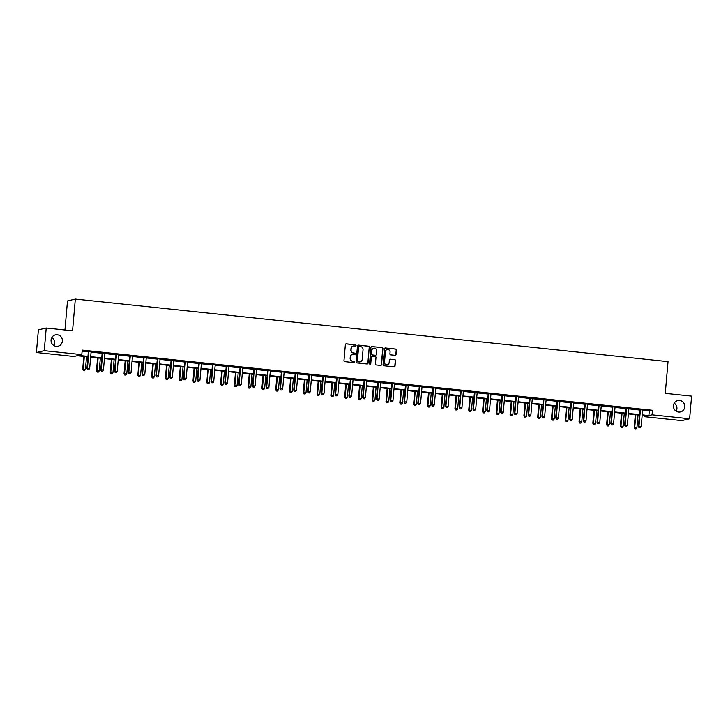 <?xml version="1.0" encoding="UTF-8"?>
<svg xmlns="http://www.w3.org/2000/svg" width="728" height="728" viewBox="0 0 728 728"><rect width="100%" height="100%" fill="white"/><g stroke="black" fill="none" stroke-linecap="round" stroke-linejoin="round"><path stroke-width="1.09" d="M356.083 345.5A0.628 0.61 76.7 0 0 355.537 344.817L346.319 343.844A0.892 0.874 76.7 0 0 345.372 344.644L343.971 360.651A0.892 0.874 76.7 0 0 344.763 361.634L353.981 362.608A0.628 0.61 76.7 0 0 354.636 362.044A0.628 0.61 76.7 0 0 354.09 361.361L352.889 361.234A2.866 2.785 76.7 0 1 350.368 358.094L350.486 356.756A2.866 2.785 76.7 0 1 353.508 354.208L354.7 354.336A0.628 0.61 76.7 0 0 355.364 353.772A0.628 0.61 76.7 0 0 354.809 353.089L353.617 352.962A2.866 2.785 76.7 0 1 351.087 349.822L351.205 348.485A2.866 2.785 76.7 0 1 354.236 345.936L355.428 346.064A0.628 0.61 76.7 0 0 356.083 345.5M355.519 346.064A0.628 0.61 76.7 0 0 355.319 344.863L346.1 343.898A0.892 0.874 76.7 0 0 345.927 343.889M354.072 362.608A0.628 0.61 76.7 0 0 353.872 361.406L352.889 361.234M354.791 354.336A0.628 0.61 76.7 0 0 354.6 353.135L353.617 352.962M673.464 405.632A5.842 5.669 76.7 0 0 680.462 411.911A5.842 5.669 76.7 0 0 684.775 406.825A5.842 5.669 76.7 0 0 677.777 400.546A5.842 5.669 76.7 0 0 673.464 405.632M676.148 411.156A5.842 5.669 76.7 0 0 674.255 403.157M51.06 339.949A5.842 5.669 76.7 0 0 58.058 346.228A5.842 5.669 76.7 0 0 62.371 341.15A5.842 5.669 76.7 0 0 55.373 334.871A5.842 5.669 76.7 0 0 51.06 339.949M53.745 345.481A5.842 5.669 76.7 0 0 51.852 337.474M395.086 355.319A0.892 0.874 76.7 0 0 396.032 354.518L396.423 350.031A0.892 0.874 76.7 0 0 395.632 349.049L385.403 347.966A0.892 0.874 76.7 0 0 384.457 348.767L383.055 364.774A0.892 0.874 76.7 0 0 383.838 365.756L394.076 366.839A0.892 0.874 76.7 0 0 395.022 366.038L395.504 360.615A0.892 0.874 76.7 0 0 394.713 359.632L390.326 359.168A0.892 0.874 76.7 0 0 389.38 359.969L389.152 362.662A2.393 2.33 76.7 0 1 387.378 364.746A2.393 2.33 76.7 0 1 384.502 362.171L385.431 351.633A2.393 2.33 76.7 0 1 387.196 349.54A2.393 2.33 76.7 0 1 390.072 352.115L389.917 353.872A0.892 0.874 76.7 0 0 390.709 354.855L395.086 355.319M87.924 356.866L77.141 355.728L73.965 356.483L36.4 352.516L38.384 329.866L46.219 328.01L72.554 330.794L75.33 299.072L668.04 361.625L665.265 393.338L691.6 396.114L689.616 418.773L681.781 420.62L644.216 416.662L647.392 415.906L642.16 415.351M46.219 328.01L44.235 350.669L81.8 354.627L78.624 355.382L87.97 356.365M642.606 410.319L649.276 411.029L652.452 410.274L82.2 350.095L81.8 354.627M652.452 410.274L652.051 414.805L689.616 418.773M369.442 347.183A0.892 0.874 76.7 0 0 368.659 346.2L358.422 345.118A0.892 0.874 76.7 0 0 357.475 345.918L356.074 361.925A0.892 0.874 76.7 0 0 356.866 362.908L367.103 363.991A0.892 0.874 76.7 0 0 368.04 363.19L369.233 347.229A0.892 0.874 76.7 0 0 368.441 346.255L358.203 345.172A0.892 0.874 76.7 0 0 358.03 345.172M371.908 346.546L382.145 347.629A0.892 0.874 76.7 0 1 382.937 348.603L381.536 364.619A0.892 0.874 76.7 0 1 380.589 365.411L376.212 364.956A0.892 0.874 76.7 0 1 375.421 363.973L375.985 357.475A0.892 0.874 76.7 0 0 375.193 356.493L372.29 356.192A0.892 0.874 76.7 0 0 371.344 356.984L370.752 363.745A0.628 0.61 76.7 0 1 370.288 364.291A0.628 0.61 76.7 0 1 369.542 363.618L370.962 347.338A0.892 0.874 76.7 0 1 371.908 346.546L382.145 347.629M75.33 299.072L67.495 300.928L64.956 329.984M82.1 351.169L88.361 351.833M91.082 352.125L102.148 353.289M104.877 353.581L115.934 354.745M118.664 355.027L129.721 356.201M132.451 356.483L143.507 357.657M146.237 357.939L157.293 359.104M160.024 359.395L171.089 360.56M173.81 360.851L184.876 362.016M187.597 362.307L198.662 363.472M201.392 363.763L212.449 364.928M215.179 365.219L226.235 366.384M228.965 366.675L240.022 367.84M242.752 368.122L253.808 369.296M256.538 369.578L267.604 370.752M270.325 371.034L281.39 372.199M284.12 372.49L295.177 373.655M297.907 373.946L308.963 375.111M311.693 375.402L322.75 376.567M325.48 376.858L336.536 378.023M339.266 378.314L350.332 379.479M353.053 379.77L364.118 380.935M366.848 381.217L377.905 382.391M380.635 382.673L391.691 383.847M394.421 384.129L405.478 385.303M408.208 385.585L419.264 386.75M421.994 387.041L433.06 388.206M435.781 388.497L446.846 389.662M449.576 389.953L460.633 391.118M463.363 391.409L474.419 392.574M477.149 392.865L488.206 394.03M490.936 394.321L501.992 395.486M504.722 395.768L515.779 396.942M518.509 397.224L529.575 398.398M532.295 398.68L543.361 399.845M546.091 400.136L557.148 401.301M559.878 401.592L570.934 402.757M573.664 403.048L584.721 404.213M587.451 404.504L598.507 405.669M601.237 405.96L612.303 407.125M615.024 407.416L626.089 408.581M628.819 408.863L639.876 410.037M91.164 351.751L88.279 351.442M104.95 353.207L102.066 352.898M118.737 354.663L115.852 354.354M132.532 356.11L129.639 355.81M146.319 357.566L143.434 357.266M160.105 359.022L157.221 358.722M173.892 360.478L171.007 360.178M187.678 361.934L184.794 361.634M201.465 363.39L198.58 363.081M215.261 364.846L212.367 364.537M229.047 366.302L226.162 365.993M242.834 367.758L239.949 367.449M256.62 369.214L253.735 368.905M270.406 370.661L267.522 370.361M284.193 372.117L281.308 371.817M297.989 373.573L295.095 373.273M311.775 375.029L308.89 374.729M325.562 376.485L322.677 376.176M339.348 377.941L336.463 377.632M353.135 379.397L350.25 379.088M366.921 380.853L364.036 380.544M380.717 382.309L377.823 382M394.503 383.756L391.609 383.456M408.29 385.212L405.405 384.912M422.076 386.668L419.192 386.368M435.863 388.124L432.978 387.824M449.649 389.58L446.764 389.28M463.436 391.036L460.551 390.727M477.231 392.492L474.338 392.183M491.018 393.948L488.133 393.639M504.804 395.404L501.92 395.095M518.591 396.851L515.706 396.551M532.377 398.307L529.493 398.007M546.164 399.763L543.279 399.463M559.959 401.219L557.066 400.919M573.746 402.675L570.861 402.375M587.532 404.131L584.648 403.822M601.319 405.587L598.434 405.278M615.105 407.043L612.221 406.734M628.892 408.499L626.007 408.19M642.688 409.946L639.794 409.646M36.4 352.516L44.235 350.669M644.316 415.579L644.216 416.662M639.439 415.069L628.373 413.895M625.652 413.613L614.587 412.448M611.866 412.157L600.8 410.992M598.079 410.701L587.014 409.536M584.284 409.245L573.227 408.08M570.497 407.789L559.432 406.624M556.711 406.333L545.645 405.168M542.924 404.886L531.859 403.712M529.138 403.43L518.072 402.256M515.351 401.974L504.286 400.8M501.556 400.518L490.499 399.354M487.769 399.062L476.704 397.898M473.983 397.606L462.917 396.442M460.196 396.15L449.131 394.986M446.41 394.694L435.344 393.529M432.623 393.238L421.558 392.074M418.837 391.791L407.771 390.618M405.041 390.335L393.975 389.161M391.255 388.879L380.189 387.706M377.468 387.423L366.402 386.259M363.681 385.967L352.616 384.803M349.895 384.511L338.829 383.347M336.109 383.055L325.043 381.891M322.313 381.599L311.256 380.435M308.526 380.143L297.461 378.979M294.74 378.697L283.674 377.523M280.953 377.24L269.888 376.067M267.167 375.784L256.101 374.611M253.38 374.329L242.315 373.164M239.585 372.873L228.528 371.708M225.798 371.416L214.733 370.252M212.012 369.961L200.946 368.796M198.225 368.505L187.16 367.34M184.439 367.049L173.373 365.884M170.652 365.593L159.587 364.428M156.866 364.146L145.8 362.972M143.07 362.69L132.005 361.516M129.284 361.234L118.218 360.06M115.497 359.778L104.432 358.613M101.711 358.322L90.645 357.157M642.205 414.851L648.875 415.561L652.051 414.805M90.691 356.656L101.756 357.821M104.477 358.103L115.543 359.277M118.264 359.559L129.329 360.733M132.05 361.015L143.116 362.189M145.837 362.471L156.902 363.636M159.632 363.927L170.689 365.092M173.419 365.383L184.484 366.548M187.205 366.839L198.271 368.004M200.992 368.295L212.057 369.46M214.778 369.751L225.844 370.916M228.565 371.198L239.63 372.372M242.36 372.654L253.417 373.828M256.147 374.11L267.212 375.284M269.933 375.566L280.999 376.731M283.72 377.022L294.785 378.187M297.506 378.478L308.572 379.643M311.293 379.934L322.358 381.099M325.088 381.39L336.145 382.555M338.875 382.846L349.941 384.011M352.661 384.293L363.727 385.467M366.448 385.749L377.514 386.923M380.234 387.205L391.3 388.379M394.021 388.661L405.087 389.826M407.807 390.117L418.873 391.282M421.603 391.573L432.669 392.738M435.389 393.029L446.455 394.194M449.176 394.485L460.242 395.65M462.963 395.941L474.028 397.106M476.749 397.388L487.815 398.562M490.535 398.844L501.601 400.018M504.331 400.3L515.388 401.474M518.118 401.756L529.183 402.921M531.904 403.212L542.97 404.377M545.691 404.668L556.756 405.833M559.477 406.124L570.543 407.289M573.264 407.58L584.329 408.745M587.059 409.036L598.116 410.201M600.846 410.492L611.911 411.657M614.632 411.939L625.698 413.113M628.419 413.395L639.484 414.569M649.276 411.029L648.875 415.561M353.216 346.018A2.866 2.785 76.7 0 0 350.996 348.539L351.205 348.485M353.408 353.016A2.866 2.785 76.7 0 1 350.878 349.877L350.996 348.539M352.498 354.29A2.866 2.785 76.7 0 0 350.268 356.811L350.486 356.756M352.68 361.288A2.866 2.785 76.7 0 1 350.15 358.149L350.268 356.811M367.276 363.991A0.892 0.874 76.7 0 0 367.831 363.245L369.233 347.229M359.259 346.464A0.628 0.61 76.7 0 0 358.604 347.029L357.375 361.079A0.628 0.61 76.7 0 0 357.921 361.761L359.186 361.898A2.866 2.785 76.7 0 0 362.207 359.341L363.045 349.74A2.866 2.785 76.7 0 0 360.524 346.601L359.259 346.464M358.959 346.51A0.628 0.61 76.7 0 0 358.385 347.074L358.604 347.029M359.987 361.861A2.866 2.785 76.7 0 1 358.968 361.943L357.712 361.816A0.628 0.61 76.7 0 1 357.157 361.124L358.385 347.074M380.762 365.411A0.892 0.874 76.7 0 0 381.326 364.664L382.728 348.657A0.892 0.874 76.7 0 0 381.936 347.675M371.899 356.238A0.892 0.874 76.7 0 0 371.134 357.039L370.752 363.745M370.179 364.309A0.628 0.61 76.7 0 0 370.543 363.8M376.576 350.741A2.393 2.33 76.7 0 0 373.701 348.166A2.393 2.33 76.7 0 0 371.935 350.25L371.608 353.963A0.892 0.874 76.7 0 0 372.399 354.946L375.302 355.255A0.892 0.874 76.7 0 0 376.249 354.454L376.576 350.741M373.601 348.193A2.393 2.33 76.7 0 0 371.726 350.295L371.935 350.25M375.484 355.255A0.892 0.874 76.7 0 1 375.093 355.3L372.19 354.991A0.892 0.874 76.7 0 1 371.398 354.017L371.726 350.295M387.096 349.567A2.393 2.33 76.7 0 0 385.221 351.679L385.431 351.633M387.269 364.764A2.393 2.33 76.7 0 1 384.293 362.216L385.221 351.679M394.257 366.839A0.892 0.874 76.7 0 0 394.813 366.093L395.286 360.66A0.892 0.874 76.7 0 0 394.494 359.687L390.117 359.223A0.892 0.874 76.7 0 0 389.944 359.223M395.268 355.319A0.892 0.874 76.7 0 0 395.823 354.572L396.214 350.077A0.892 0.874 76.7 0 0 395.422 349.094L385.185 348.02A0.892 0.874 76.7 0 0 385.012 348.02M83.811 356.429L82.674 369.424L85.413 369.533L86.532 356.72M84.321 356.483L83.201 369.296L83.392 370.634L84.493 370.679L83.602 370.579M85.413 369.533L84.493 370.679M83.392 370.634L82.674 369.424M88.88 351.806L88.352 351.924L86.914 368.423L87.442 368.295L88.88 351.806A0.91 0.883 76.7 0 0 88.852 351.46L88.807 351.324M87.842 369.578L88.725 369.678L87.842 369.578L87.442 368.295L89.653 368.532L91.091 352.034A0.91 0.883 76.7 0 1 91.182 351.706L91.246 351.579M88.352 351.924A0.91 0.883 76.7 0 0 88.316 351.588L88.225 351.26M86.914 368.423L87.633 369.633M88.725 369.678L89.653 368.532M97.597 357.885L96.46 370.88L99.199 370.989L100.318 358.176M98.116 357.939L96.997 370.752L97.179 372.09L98.28 372.126L97.397 372.035M99.199 370.989L98.28 372.126M97.179 372.09L96.46 370.88M111.384 359.341L110.247 372.336L112.986 372.436L114.114 359.632M111.903 359.395L110.783 372.208L110.965 373.546L112.067 373.582L111.184 373.491M112.986 372.436L112.067 373.582M110.965 373.546L110.247 372.336M102.675 353.262L102.138 353.38L100.701 369.879L101.228 369.751L102.675 353.262A0.91 0.883 76.7 0 0 102.639 352.916L102.593 352.771M101.629 371.034L102.512 371.125L101.629 371.034L101.228 369.751L103.44 369.988L104.877 353.49A0.91 0.883 76.7 0 1 104.978 353.162L105.041 353.034M102.138 353.38A0.91 0.883 76.7 0 0 102.111 353.034L102.011 352.716M100.701 369.879L101.419 371.089M102.512 371.125L103.44 369.988M116.462 354.718L115.934 354.836L114.487 371.335L115.015 371.207L116.462 354.718A0.91 0.883 76.7 0 0 116.425 354.372L116.38 354.227M115.415 372.49L116.298 372.581L115.415 372.49L115.015 371.207L117.226 371.435L118.664 354.946A0.91 0.883 76.7 0 1 118.764 354.618L118.828 354.49M115.934 354.836A0.91 0.883 76.7 0 0 115.898 354.49L115.797 354.172M114.487 371.335L115.206 372.545M116.298 372.581L117.226 371.435M125.18 360.797L124.042 373.783L126.781 373.892L127.901 361.088M125.689 360.851L124.57 373.664L124.761 374.993L125.853 375.038L124.97 374.947M126.781 373.892L125.853 375.038M124.761 374.993L124.042 373.783M138.966 362.253L137.829 375.239L140.568 375.348L141.687 362.544M139.476 362.307L138.356 375.12L138.548 376.449L139.639 376.494L138.757 376.403M140.568 375.348L139.639 376.494M138.548 376.449L137.829 375.239M152.753 363.709L151.615 376.695L154.354 376.804L155.474 364M153.262 363.763L152.143 376.567L152.334 377.905L153.426 377.95L152.543 377.859M154.354 376.804L153.426 377.95M152.334 377.905L151.615 376.695M130.248 356.165L129.721 356.292L128.274 372.781L128.801 372.663L130.248 356.165A0.91 0.883 76.7 0 0 130.212 355.819L130.176 355.683M129.202 373.946L130.084 374.037L129.202 373.946L128.801 372.663L131.013 372.891L132.46 356.401A0.91 0.883 76.7 0 1 132.551 356.074L132.614 355.947M129.721 356.292A0.91 0.883 76.7 0 0 129.684 355.947L129.584 355.619M128.274 372.781L128.993 373.992M130.084 374.037L131.013 372.891M144.035 357.621L143.507 357.748L142.06 374.238L142.588 374.119L144.035 357.621A0.91 0.883 76.7 0 0 143.998 357.275L143.962 357.139M142.997 375.402L143.88 375.493L142.997 375.402L142.588 374.119L144.799 374.347L146.246 357.858A0.91 0.883 76.7 0 1 146.337 357.521L146.401 357.393M143.507 357.748A0.91 0.883 76.7 0 0 143.471 357.403L143.38 357.075M142.06 374.238L142.779 375.448M143.88 375.493L144.799 374.347M157.821 359.077L157.293 359.204L155.847 375.694L156.383 375.566L157.821 359.077A0.91 0.883 76.7 0 0 157.785 358.731L157.749 358.595M156.784 376.858L157.667 376.949L156.784 376.858L156.383 375.566L158.586 375.803L160.033 359.314A0.91 0.883 76.7 0 1 160.124 358.977L160.187 358.849M157.293 359.204A0.91 0.883 76.7 0 0 157.257 358.859L157.166 358.531M155.847 375.694L156.566 376.904M157.667 376.949L158.586 375.803M171.608 360.533L171.08 360.66L169.642 377.149L170.17 377.022L171.608 360.533A0.91 0.883 76.7 0 0 171.581 360.187L171.535 360.051M170.57 378.314L171.453 378.405L170.57 378.314L170.17 377.022L172.381 377.259L173.819 360.769A0.91 0.883 76.7 0 1 173.91 360.433L173.974 360.305M171.08 360.66A0.91 0.883 76.7 0 0 171.044 360.315L170.953 359.987M169.642 377.149L170.361 378.36M171.453 378.405L172.381 377.259M185.394 361.989L184.867 362.116L183.429 378.606L183.957 378.478L185.394 361.989A0.91 0.883 76.7 0 0 185.367 361.643L185.322 361.507M184.357 379.77L185.24 379.861L184.357 379.77L183.957 378.478L186.168 378.715L187.606 362.226A0.91 0.883 76.7 0 1 187.706 361.889L187.769 361.761M184.867 362.116A0.91 0.883 76.7 0 0 184.839 361.771L184.739 361.443M183.429 378.606L184.148 379.816M185.24 379.861L186.168 378.715M199.19 363.445L198.653 363.572L197.215 380.061L197.743 379.934L199.19 363.445A0.91 0.883 76.7 0 0 199.154 363.099L199.108 362.963M198.143 381.217L199.026 381.317L198.143 381.217L197.743 379.934L199.954 380.171L201.392 363.672A0.91 0.883 76.7 0 1 201.492 363.345L201.556 363.217M198.653 363.572A0.91 0.883 76.7 0 0 198.626 363.226L198.526 362.899M197.215 380.061L197.934 381.272M199.026 381.317L199.954 380.171M212.976 364.901L212.449 365.019L211.002 381.518L211.529 381.39L212.976 364.901A0.91 0.883 76.7 0 0 212.94 364.555L212.904 364.419M211.93 382.673L212.813 382.773L211.93 382.673L211.529 381.39L213.741 381.627L215.188 365.128A0.91 0.883 76.7 0 1 215.279 364.801L215.342 364.673M212.449 365.019A0.91 0.883 76.7 0 0 212.412 364.683L212.312 364.355M211.002 381.518L211.721 382.728M212.813 382.773L213.741 381.627M226.763 366.357L226.235 366.475L224.788 382.974L225.316 382.846L226.763 366.357A0.91 0.883 76.7 0 0 226.727 366.011L226.69 365.875M225.716 384.129L226.608 384.22L225.716 384.129L225.316 382.846L227.527 383.083L228.974 366.584A0.91 0.883 76.7 0 1 229.065 366.257L229.129 366.129M226.235 366.475A0.91 0.883 76.7 0 0 226.199 366.129L226.108 365.811M224.788 382.974L225.507 384.184M226.608 384.22L227.527 383.083M240.549 367.813L240.022 367.931L238.575 384.43L239.112 384.302L240.549 367.813A0.91 0.883 76.7 0 0 240.513 367.467L240.477 367.322M239.512 385.585L240.395 385.676L239.512 385.585L239.112 384.302L241.314 384.53L242.761 368.04A0.91 0.883 76.7 0 1 242.852 367.713L242.915 367.585M240.022 367.931A0.91 0.883 76.7 0 0 239.985 367.585L239.894 367.267M238.575 384.43L239.294 385.64M240.395 385.676L241.314 384.53M254.336 369.26L253.808 369.387L252.37 385.876L252.898 385.758L254.336 369.26A0.91 0.883 76.7 0 0 254.309 368.923L254.263 368.778M253.299 387.041L254.181 387.132L253.299 387.041L252.898 385.758L255.109 385.986L256.547 369.496A0.91 0.883 76.7 0 1 256.638 369.169L256.702 369.041M253.808 369.387A0.91 0.883 76.7 0 0 253.772 369.041L253.681 368.723M252.37 385.876L253.089 387.087M254.181 387.132L255.109 385.986M268.122 370.716L267.595 370.843L266.157 387.332L266.685 387.214L268.122 370.716A0.91 0.883 76.7 0 0 268.095 370.37L268.05 370.234M267.085 388.497L267.968 388.588L267.085 388.497L266.685 387.214L268.896 387.442L270.334 370.952A0.91 0.883 76.7 0 1 270.434 370.625L270.498 370.497M267.595 370.843A0.91 0.883 76.7 0 0 267.558 370.497L267.467 370.17M266.157 387.332L266.876 388.543M267.968 388.588L268.896 387.442M281.918 372.172L281.381 372.299L279.943 388.788L280.471 388.67L281.918 372.172A0.91 0.883 76.7 0 0 281.882 371.826L281.836 371.69M280.871 389.953L281.754 390.044L280.871 389.953L280.471 388.67L282.682 388.898L284.12 372.408A0.91 0.883 76.7 0 1 284.22 372.072L284.284 371.944M281.381 372.299A0.91 0.883 76.7 0 0 281.354 371.953L281.254 371.626M279.943 388.788L280.662 389.999M281.754 390.044L282.682 388.898M295.704 373.628L295.177 373.755L293.73 390.244L294.258 390.117L295.704 373.628A0.91 0.883 76.7 0 0 295.668 373.282L295.632 373.146M294.658 391.409L295.541 391.5L294.658 391.409L294.258 390.117L296.469 390.354L297.916 373.864A0.91 0.883 76.7 0 1 298.007 373.528L298.071 373.4M295.177 373.755A0.91 0.883 76.7 0 0 295.14 373.409L295.04 373.082M293.73 390.244L294.449 391.455M295.541 391.5L296.469 390.354M309.491 375.084L308.963 375.211L307.516 391.7L308.044 391.573L309.491 375.084A0.91 0.883 76.7 0 0 309.455 374.738L309.418 374.601M308.445 392.865L309.336 392.956L308.445 392.865L308.044 391.573L310.255 391.81L311.702 375.32A0.91 0.883 76.7 0 1 311.793 374.984L311.857 374.856M308.963 375.211A0.91 0.883 76.7 0 0 308.927 374.865L308.827 374.538M307.516 391.7L308.235 392.911M309.336 392.956L310.255 391.81M323.278 376.54L322.75 376.667L321.303 393.156L321.84 393.029L323.278 376.54A0.91 0.883 76.7 0 0 323.241 376.194L323.205 376.058M322.24 394.312L323.123 394.412L322.24 394.312L321.84 393.029L324.042 393.266L325.489 376.776A0.91 0.883 76.7 0 1 325.58 376.44L325.644 376.312M322.75 376.667A0.91 0.883 76.7 0 0 322.713 376.321L322.622 375.994M321.303 393.156L322.022 394.367M323.123 394.412L324.042 393.266M337.064 377.996L336.536 378.123L335.089 394.612L335.626 394.485L337.064 377.996A0.91 0.883 76.7 0 0 337.028 377.65L336.991 377.514M336.027 395.768L336.909 395.868L336.027 395.768L335.626 394.485L337.828 394.722L339.275 378.223A0.91 0.883 76.7 0 1 339.366 377.896L339.43 377.768M336.536 378.123A0.91 0.883 76.7 0 0 336.5 377.777L336.409 377.45M335.089 394.612L335.808 395.823M336.909 395.868L337.828 394.722M350.851 379.452L350.323 379.57L348.885 396.068L349.413 395.941L350.851 379.452A0.91 0.883 76.7 0 0 350.823 379.106L350.778 378.969M349.813 397.224L350.696 397.315L349.813 397.224L349.413 395.941L351.624 396.178L353.062 379.679A0.91 0.883 76.7 0 1 353.153 379.352L353.216 379.224M350.323 379.57A0.91 0.883 76.7 0 0 350.286 379.224L350.195 378.906M348.885 396.068L349.604 397.279M350.696 397.315L351.624 396.178M364.646 380.908L364.109 381.026L362.671 397.524L363.199 397.397L364.646 380.908A0.91 0.883 76.7 0 0 364.61 380.562L364.564 380.416M363.6 398.68L364.482 398.771L363.6 398.68L363.199 397.397L365.411 397.625L366.848 381.135A0.91 0.883 76.7 0 1 366.948 380.808L367.012 380.68M364.109 381.026A0.91 0.883 76.7 0 0 364.082 380.68L363.982 380.362M362.671 397.524L363.39 398.735M364.482 398.771L365.411 397.625M378.433 382.355L377.905 382.482L376.458 398.971L376.986 398.853L378.433 382.355A0.91 0.883 76.7 0 0 378.396 382.018L378.351 381.872M377.386 400.136L378.269 400.227L377.386 400.136L376.986 398.853L379.197 399.081L380.644 382.591A0.91 0.883 76.7 0 1 380.735 382.264L380.799 382.136M377.905 382.482A0.91 0.883 76.7 0 0 377.868 382.136L377.768 381.818M376.458 398.971L377.177 400.191M378.269 400.227L379.197 399.081M166.539 365.165L165.402 378.151L168.141 378.26L169.26 365.447M167.049 365.219L165.929 378.023L166.121 379.361L167.213 379.406L166.33 379.315M168.141 378.26L167.213 379.406M166.121 379.361L165.402 378.151M180.326 366.621L179.188 379.606L181.927 379.716L183.047 366.903M180.844 366.675L179.716 379.479L179.907 380.817L181.008 380.862L180.125 380.771M181.927 379.716L181.008 380.862M179.907 380.817L179.188 379.606M194.112 368.077L192.975 381.062L195.714 381.172L196.842 368.359M194.631 368.131L193.512 380.935L193.694 382.273L194.795 382.318L193.912 382.218M195.714 381.172L194.795 382.318M193.694 382.273L192.975 381.062M207.899 369.524L206.77 382.519L209.509 382.628L210.629 369.815M208.417 369.578L207.298 382.391L207.489 383.729L208.581 383.774L207.698 383.674M209.509 382.628L208.581 383.774M207.489 383.729L206.77 382.519M221.694 370.98L220.557 383.974L223.296 384.084L224.415 371.271M222.204 371.034L221.084 383.847L221.276 385.185L222.368 385.221L221.485 385.13M223.296 384.084L222.368 385.221M221.276 385.185L220.557 383.974M235.481 372.436L234.343 385.431L237.082 385.531L238.202 372.727M235.99 372.49L234.871 385.303L235.062 386.641L236.154 386.677L235.271 386.586M237.082 385.531L236.154 386.677M235.062 386.641L234.343 385.431M249.267 373.892L248.13 386.877L250.869 386.987L251.988 374.183M249.777 373.946L248.657 386.759L248.849 388.088L249.941 388.133L249.058 388.042M250.869 386.987L249.941 388.133M248.849 388.088L248.13 386.877M263.054 375.348L261.916 388.333L264.655 388.443L265.775 375.639M263.572 375.402L262.444 388.215L262.635 389.544L263.736 389.589L262.844 389.498M264.655 388.443L263.736 389.589M262.635 389.544L261.916 388.333M276.84 376.804L275.703 389.789L278.442 389.899L279.57 377.095M277.359 376.858L276.24 389.662L276.422 391L277.523 391.045L276.64 390.954M278.442 389.899L277.523 391.045M276.422 391L275.703 389.789M290.627 378.26L289.498 391.245L292.237 391.355L293.357 378.542M291.145 378.314L290.026 391.118L290.217 392.456L291.309 392.501L290.426 392.41M292.237 391.355L291.309 392.501M290.217 392.456L289.498 391.245M304.422 379.716L303.285 392.701L306.024 392.811L307.143 379.998M304.932 379.77L303.813 392.574L304.004 393.912L305.096 393.957L304.213 393.866M306.024 392.811L305.096 393.957M304.004 393.912L303.285 392.701M318.209 381.172L317.071 394.157L319.81 394.267L320.93 381.454M318.718 381.226L317.599 394.03L317.79 395.368L318.882 395.413L318 395.313M319.81 394.267L318.882 395.413M317.79 395.368L317.071 394.157M331.995 382.628L330.858 395.613L333.597 395.723L334.716 382.91M332.505 382.673L331.386 395.486L331.577 396.824L332.669 396.869L331.786 396.769M333.597 395.723L332.669 396.869M331.577 396.824L330.858 395.613M345.782 384.075L344.644 397.069L347.383 397.179L348.503 384.366M346.3 384.129L345.172 396.942L345.363 398.28L346.464 398.316L345.572 398.225M347.383 397.179L346.464 398.316M345.363 398.28L344.644 397.069M359.568 385.531L358.431 398.525L361.17 398.626L362.289 385.822M360.087 385.585L358.968 398.398L359.15 399.736L360.251 399.772L359.368 399.681M361.17 398.626L360.251 399.772M359.15 399.736L358.431 398.525M373.355 386.987L372.226 399.972L374.966 400.082L376.085 387.278M373.874 387.041L372.754 399.854L372.936 401.183L374.037 401.228L373.155 401.137M374.966 400.082L374.037 401.228M372.936 401.183L372.226 399.972M387.15 388.443L386.013 401.428L388.752 401.538L389.871 388.734M387.66 388.497L386.541 401.31L386.732 402.639L387.824 402.684L386.941 402.593M388.752 401.538L387.824 402.684M386.732 402.639L386.013 401.428M400.937 389.899L399.799 402.884L402.539 402.994L403.658 390.19M401.447 389.953L400.327 402.766L400.518 404.095L401.61 404.14L400.728 404.049M402.539 402.994L401.61 404.14M400.518 404.095L399.799 402.884M414.723 391.355L413.586 404.34L416.325 404.45L417.444 391.637M415.233 391.409L414.114 404.213L414.305 405.551L415.397 405.596L414.514 405.505M416.325 404.45L415.397 405.596M414.305 405.551L413.586 404.34M428.51 392.811L427.372 405.796L430.111 405.906L431.231 393.093M429.019 392.865L427.9 405.669L428.091 407.007L429.192 407.052L428.301 406.961M430.111 405.906L429.192 407.052M428.091 407.007L427.372 405.796M442.296 394.267L441.159 407.252L443.898 407.361L445.017 394.549M442.815 394.321L441.687 407.125L441.878 408.463L442.979 408.508L442.096 408.408M443.898 407.361L442.979 408.508M441.878 408.463L441.159 407.252M456.083 395.723L454.945 408.708L457.685 408.817L458.813 396.005M456.602 395.768L455.482 408.581L455.664 409.919L456.765 409.964L455.883 409.864M457.685 408.817L456.765 409.964M455.664 409.919L454.945 408.708M469.869 397.17L468.741 410.164L471.48 410.274L472.599 397.461M470.388 397.224L469.269 410.037L469.46 411.375L470.552 411.411L469.669 411.32M471.48 410.274L470.552 411.411M469.46 411.375L468.741 410.164M483.665 398.626L482.528 411.62L485.267 411.72L486.386 398.917M484.175 398.68L483.055 411.493L483.246 412.831L484.338 412.867L483.456 412.776M485.267 411.72L484.338 412.867M483.246 412.831L482.528 411.62M497.452 400.082L496.314 413.067L499.053 413.176L500.172 400.373M497.961 400.136L496.842 412.949L497.033 414.287L498.125 414.323L497.242 414.232M499.053 413.176L498.125 414.323M497.033 414.287L496.314 413.067M511.238 401.538L510.1 414.523L512.84 414.632L513.959 401.829M511.748 401.592L510.628 414.405L510.819 415.734L511.911 415.779L511.029 415.688M512.84 414.632L511.911 415.779M510.819 415.734L510.1 414.523M525.025 402.994L523.887 415.979L526.626 416.088L527.745 403.285M525.543 403.048L524.415 415.861L524.606 417.19L525.707 417.235L524.815 417.144M526.626 416.088L525.707 417.235M524.606 417.19L523.887 415.979M538.811 404.45L537.673 417.435L540.413 417.544L541.541 404.732M539.33 404.504L538.21 417.308L538.392 418.646L539.494 418.691L538.611 418.6M540.413 417.544L539.494 418.691M538.392 418.646L537.673 417.435M552.597 405.906L551.469 418.891L554.208 419L555.327 406.188M553.116 405.96L551.997 418.764L552.188 420.101L553.28 420.147L552.397 420.056M554.208 419L553.28 420.147M552.188 420.101L551.469 418.891M566.393 407.361L565.256 420.347L567.995 420.456L569.114 407.644M566.903 407.416L565.783 420.22L565.975 421.558L567.067 421.603L566.184 421.503M567.995 420.456L567.067 421.603M565.975 421.558L565.256 420.347M580.18 408.817L579.042 421.803L581.781 421.912L582.9 409.1M580.689 408.872L579.57 421.676L579.761 423.014L580.853 423.059L579.97 422.959M581.781 421.912L580.853 423.059M579.761 423.014L579.042 421.803M593.966 410.264L592.829 423.259L595.568 423.368L596.687 410.556M594.476 410.319L593.356 423.132L593.548 424.469L594.64 424.506L593.757 424.415M595.568 423.368L594.64 424.506M593.548 424.469L592.829 423.259M392.219 383.811L391.691 383.938L390.244 400.427L390.772 400.309L392.219 383.811A0.91 0.883 76.7 0 0 392.183 383.465L392.146 383.328M391.173 401.592L392.055 401.683L391.173 401.592L390.772 400.309L392.984 400.536L394.43 384.047A0.91 0.883 76.7 0 1 394.521 383.72L394.585 383.592M391.691 383.938A0.91 0.883 76.7 0 0 391.655 383.592L391.555 383.265M390.244 400.427L390.963 401.638M392.055 401.683L392.984 400.536M406.006 385.267L405.478 385.394L404.031 401.883L404.559 401.765L406.006 385.267A0.91 0.883 76.7 0 0 405.969 384.921L405.933 384.784M404.968 403.048L405.851 403.139L404.968 403.048L404.559 401.765L406.77 401.993L408.217 385.503A0.91 0.883 76.7 0 1 408.308 385.167L408.372 385.039M405.478 385.394A0.91 0.883 76.7 0 0 405.441 385.048L405.35 384.721M404.031 401.883L404.75 403.094M405.851 403.139L406.77 401.993M419.792 386.723L419.264 386.85L417.817 403.339L418.354 403.212L419.792 386.723A0.91 0.883 76.7 0 0 419.756 386.377L419.719 386.24M418.755 404.504L419.637 404.595L418.755 404.504L418.354 403.212L420.556 403.449L422.003 386.959A0.91 0.883 76.7 0 1 422.094 386.623L422.158 386.495M419.264 386.85A0.91 0.883 76.7 0 0 419.228 386.504L419.137 386.177M417.817 403.339L418.536 404.55M419.637 404.595L420.556 403.449M433.579 388.179L433.051 388.306L431.613 404.795L432.141 404.668L433.579 388.179A0.91 0.883 76.7 0 0 433.551 387.833L433.506 387.696M432.541 405.96L433.424 406.051L432.541 405.96L432.141 404.668L434.352 404.904L435.79 388.415A0.91 0.883 76.7 0 1 435.881 388.079L435.945 387.951M433.051 388.306A0.91 0.883 76.7 0 0 433.014 387.96L432.923 387.633M431.613 404.795L432.332 406.006M433.424 406.051L434.352 404.904M447.374 389.635L446.837 389.762L445.399 406.251L445.927 406.124L447.374 389.635A0.91 0.883 76.7 0 0 447.338 389.289L447.292 389.152M446.328 407.407L447.21 407.507L446.328 407.407L445.927 406.124L448.139 406.361L449.576 389.871A0.91 0.883 76.7 0 1 449.676 389.535L449.74 389.407M446.837 389.762A0.91 0.883 76.7 0 0 446.81 389.416L446.71 389.089M445.399 406.251L446.118 407.462M447.21 407.507L448.139 406.361M461.161 391.091L460.624 391.218L459.186 407.707L459.714 407.58L461.161 391.091A0.91 0.883 76.7 0 0 461.124 390.745L461.079 390.608M460.114 408.863L460.997 408.963L460.114 408.863L459.714 407.58L461.925 407.817L463.363 391.318A0.91 0.883 76.7 0 1 463.463 390.991L463.527 390.863M460.624 391.218A0.91 0.883 76.7 0 0 460.596 390.872L460.496 390.545M459.186 407.707L459.905 408.918M460.997 408.963L461.925 407.817M474.947 392.547L474.419 392.665L472.973 409.163L473.5 409.036L474.947 392.547A0.91 0.883 76.7 0 0 474.911 392.201L474.874 392.064M473.901 410.319L474.783 410.41L473.901 410.319L473.5 409.036L475.712 409.273L477.159 392.774A0.91 0.883 76.7 0 1 477.25 392.447L477.313 392.319M474.419 392.665A0.91 0.883 76.7 0 0 474.383 392.328L474.283 392.001M472.973 409.163L473.691 410.374M474.783 410.41L475.712 409.273M488.734 394.003L488.206 394.121L486.759 410.619L487.287 410.492L488.734 394.003A0.91 0.883 76.7 0 0 488.697 393.657L488.661 393.511M487.687 411.775L488.579 411.866L487.687 411.775L487.287 410.492L489.498 410.729L490.945 394.23A0.91 0.883 76.7 0 1 491.036 393.903L491.1 393.775M488.206 394.121A0.91 0.883 76.7 0 0 488.17 393.775L488.079 393.457M486.759 410.619L487.478 411.83M488.579 411.866L489.498 410.729M502.52 395.45L501.992 395.577L500.546 412.075L501.082 411.948L502.52 395.45A0.91 0.883 76.7 0 0 502.484 395.113L502.447 394.967M501.483 413.231L502.365 413.322L501.483 413.231L501.082 411.948L503.285 412.175L504.731 395.686A0.91 0.883 76.7 0 1 504.822 395.359L504.886 395.231M501.992 395.577A0.91 0.883 76.7 0 0 501.956 395.231L501.865 394.913M500.546 412.075L501.264 413.286M502.365 413.322L503.285 412.175M516.307 396.906L515.779 397.033L514.341 413.522L514.869 413.404L516.307 396.906A0.91 0.883 76.7 0 0 516.279 396.56L516.234 396.423M515.269 414.687L516.152 414.778L515.269 414.687L514.869 413.404L517.08 413.631L518.518 397.142A0.91 0.883 76.7 0 1 518.609 396.815L518.673 396.687M515.779 397.033A0.91 0.883 76.7 0 0 515.743 396.687L515.651 396.36M514.341 413.522L515.06 414.733M516.152 414.778L517.08 413.631M530.093 398.362L529.565 398.489L528.128 414.978L528.655 414.86L530.093 398.362A0.91 0.883 76.7 0 0 530.066 398.016L530.02 397.879M529.056 416.143L529.939 416.234L529.056 416.143L528.655 414.86L530.867 415.087L532.305 398.598A0.91 0.883 76.7 0 1 532.405 398.262L532.468 398.134M529.565 398.489A0.91 0.883 76.7 0 0 529.538 398.143L529.438 397.816M528.128 414.978L528.846 416.189M529.939 416.234L530.867 415.087M543.889 399.818L543.352 399.945L541.914 416.434L542.442 416.307L543.889 399.818A0.91 0.883 76.7 0 0 543.852 399.472L543.807 399.335M542.842 417.599L543.725 417.69L542.842 417.599L542.442 416.307L544.653 416.543L546.091 400.054A0.91 0.883 76.7 0 1 546.191 399.718L546.255 399.59M543.352 399.945A0.91 0.883 76.7 0 0 543.325 399.599L543.225 399.272M541.914 416.434L542.633 417.644M543.725 417.69L544.653 416.543M557.675 401.274L557.148 401.401L555.701 417.89L556.228 417.763L557.675 401.274A0.91 0.883 76.7 0 0 557.639 400.928L557.602 400.791M556.629 419.055L557.511 419.146L556.629 419.055L556.228 417.763L558.44 417.999L559.887 401.51A0.91 0.883 76.7 0 1 559.978 401.174L560.041 401.046M557.148 401.401A0.91 0.883 76.7 0 0 557.111 401.055L557.011 400.728M555.701 417.89L556.42 419.101M557.511 419.146L558.44 417.999M571.462 402.73L570.934 402.857L569.487 419.346L570.015 419.219L571.462 402.73A0.91 0.883 76.7 0 0 571.425 402.384L571.389 402.247M570.415 420.502L571.307 420.602L570.415 420.502L570.015 419.219L572.226 419.455L573.673 402.966A0.91 0.883 76.7 0 1 573.764 402.63L573.828 402.502M570.934 402.857A0.91 0.883 76.7 0 0 570.898 402.511L570.807 402.184M569.487 419.346L570.206 420.556M571.307 420.602L572.226 419.455M585.248 404.186L584.721 404.313L583.274 420.802L583.81 420.675L585.248 404.186A0.91 0.883 76.7 0 0 585.212 403.84L585.175 403.703M584.211 421.958L585.094 422.058L584.211 421.958L583.81 420.675L586.013 420.911L587.46 404.413A0.91 0.883 76.7 0 1 587.551 404.086L587.614 403.958M584.721 404.313A0.91 0.883 76.7 0 0 584.684 403.967L584.593 403.64M583.274 420.802L583.993 422.012M585.094 422.058L586.013 420.911M599.035 405.642L598.507 405.76L597.069 422.258L597.597 422.131L599.035 405.642A0.91 0.883 76.7 0 0 598.998 405.296L598.962 405.159M597.997 423.414L598.88 423.514L597.997 423.414L597.597 422.131L599.808 422.367L601.246 405.869A0.91 0.883 76.7 0 1 601.337 405.541L601.401 405.414M598.507 405.76A0.91 0.883 76.7 0 0 598.471 405.423L598.38 405.096M597.069 422.258L597.779 423.469M598.88 423.514L599.808 422.367M607.753 411.72L606.615 424.715L609.354 424.824L610.474 412.012M608.271 411.775L607.143 424.588L607.334 425.925L608.435 425.962L607.543 425.871M609.354 424.824L608.435 425.962M607.334 425.925L606.615 424.715M612.821 407.098L612.293 407.216L610.856 423.714L611.384 423.587L612.821 407.098A0.91 0.883 76.7 0 0 612.794 406.752L612.749 406.606M611.784 424.87L612.667 424.961L611.784 424.87L611.384 423.587L613.595 423.823L615.033 407.325A0.91 0.883 76.7 0 1 615.124 406.998L615.196 406.87M612.293 407.216A0.91 0.883 76.7 0 0 612.257 406.87L612.166 406.552M610.856 423.714L611.575 424.925M612.667 424.961L613.595 423.823M621.539 413.176L620.402 426.171L623.141 426.271L624.269 413.468M622.058 413.231L620.939 426.044L621.12 427.382L622.222 427.418L621.339 427.327M623.141 426.271L622.222 427.418M621.12 427.382L620.402 426.171M626.617 408.545L626.08 408.672L624.642 425.17L625.17 425.043L626.617 408.545A0.91 0.883 76.7 0 0 626.581 408.208L626.535 408.062M625.57 426.326L626.453 426.417L625.57 426.326L625.17 425.043L627.381 425.27L628.819 408.781A0.91 0.883 76.7 0 1 628.919 408.454L628.983 408.326M626.08 408.672A0.91 0.883 76.7 0 0 626.053 408.326L625.953 408.008M624.642 425.17L625.361 426.381M626.453 426.417L627.381 425.27M635.326 414.632L634.197 427.618L636.936 427.727L638.056 414.924M635.844 414.687L634.725 427.5L634.907 428.828L636.008 428.874L635.125 428.783M636.936 427.727L636.008 428.874M634.907 428.828L634.197 427.618M640.403 410.001L639.876 410.128L638.429 426.617L638.957 426.499L640.403 410.001A0.91 0.883 76.7 0 0 640.367 409.655L640.331 409.518M639.357 427.782L640.24 427.873L639.357 427.782L638.957 426.499L641.168 426.726L642.615 410.237A0.91 0.883 76.7 0 1 642.706 409.909L642.769 409.782M639.876 410.128A0.91 0.883 76.7 0 0 639.839 409.782L639.739 409.454M638.429 426.617L639.148 427.827M640.24 427.873L641.168 426.726M88.852 351.46L88.316 351.588M102.639 352.916L102.111 353.034M116.425 354.372L115.898 354.49M130.212 355.819L129.684 355.947M143.998 357.275L143.471 357.403M157.785 358.731L157.257 358.859M171.581 360.187L171.044 360.315M185.367 361.643L184.839 361.771M199.154 363.099L198.626 363.226M212.94 364.555L212.412 364.683M226.727 366.011L226.199 366.129M240.513 367.467L239.985 367.585M254.309 368.923L253.772 369.041M268.095 370.37L267.558 370.497M281.882 371.826L281.354 371.953M295.668 373.282L295.14 373.409M309.455 374.738L308.927 374.865M323.241 376.194L322.713 376.321M337.028 377.65L336.5 377.777M350.823 379.106L350.286 379.224M364.61 380.562L364.082 380.68M378.396 382.018L377.868 382.136M392.183 383.465L391.655 383.592M405.969 384.921L405.441 385.048M419.756 386.377L419.228 386.504M433.551 387.833L433.014 387.96M447.338 389.289L446.81 389.416M461.124 390.745L460.596 390.872M474.911 392.201L474.383 392.328M488.697 393.657L488.17 393.775M502.484 395.113L501.956 395.231M516.279 396.56L515.743 396.687M530.066 398.016L529.538 398.143M543.852 399.472L543.325 399.599M557.639 400.928L557.111 401.055M571.425 402.384L570.898 402.511M585.212 403.84L584.684 403.967M598.998 405.296L598.471 405.423M612.794 406.752L612.257 406.87M626.581 408.208L626.053 408.326M640.367 409.655L639.839 409.782"/></g></svg>
